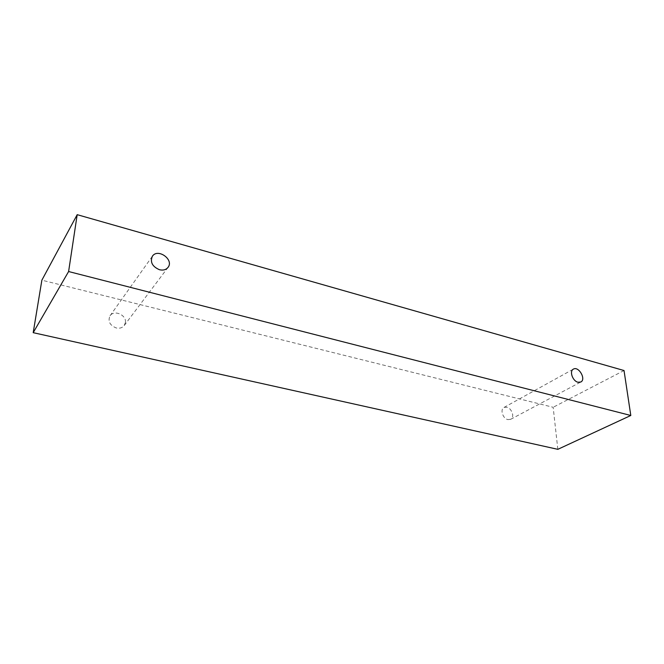 <?xml version="1.0" encoding="UTF-8"?>
<svg xmlns="http://www.w3.org/2000/svg" width="664" height="664" viewBox="0 0 664 664"><rect width="100%" height="100%" fill="white"/><g stroke="black" fill="none" stroke-linecap="round" stroke-linejoin="round"><path stroke-width="0.5" stroke-dasharray="3.32 2.49" d="M507.918 419.598L510.657 419.316C512.16 418.428 512.832 416.859 512.691 414.61C511.214 408.908 508.317 406.517 504.017 407.447C499.843 409.364 502.814 418.693 507.918 419.598M125.405 322.538C126.708 315.043 114.067 309.432 110.033 315.798C107.676 321.285 109.767 325.343 116.316 327.991C119.686 328.647 122.317 327.842 124.21 325.567L125.405 322.538M557.835 449.329L553.162 407.281L41.865 280.183M624.027 370.529L553.162 407.281M510.657 419.316L580.776 382.024M504.017 407.447L573.381 369.134M124.21 325.567L168.009 267.409M110.033 315.798L152.38 256.229"/><path stroke-width="1" d="M577.962 382.24C572.642 381.111 569.148 371.051 573.381 369.134C578.659 365.822 586.461 379.376 580.776 382.024L577.962 382.24M77.19 214.671L41.865 280.183L33.2 332.672L557.835 449.329L630.8 415.481L624.027 370.529L77.19 214.671L68.608 271.534L630.8 415.481M159.484 269.733C152.297 266.596 149.931 262.089 152.38 256.229C157.833 247.855 174.35 259.748 168.009 267.409C166.008 269.8 163.17 270.58 159.484 269.733M68.608 271.534L33.2 332.672"/></g></svg>
